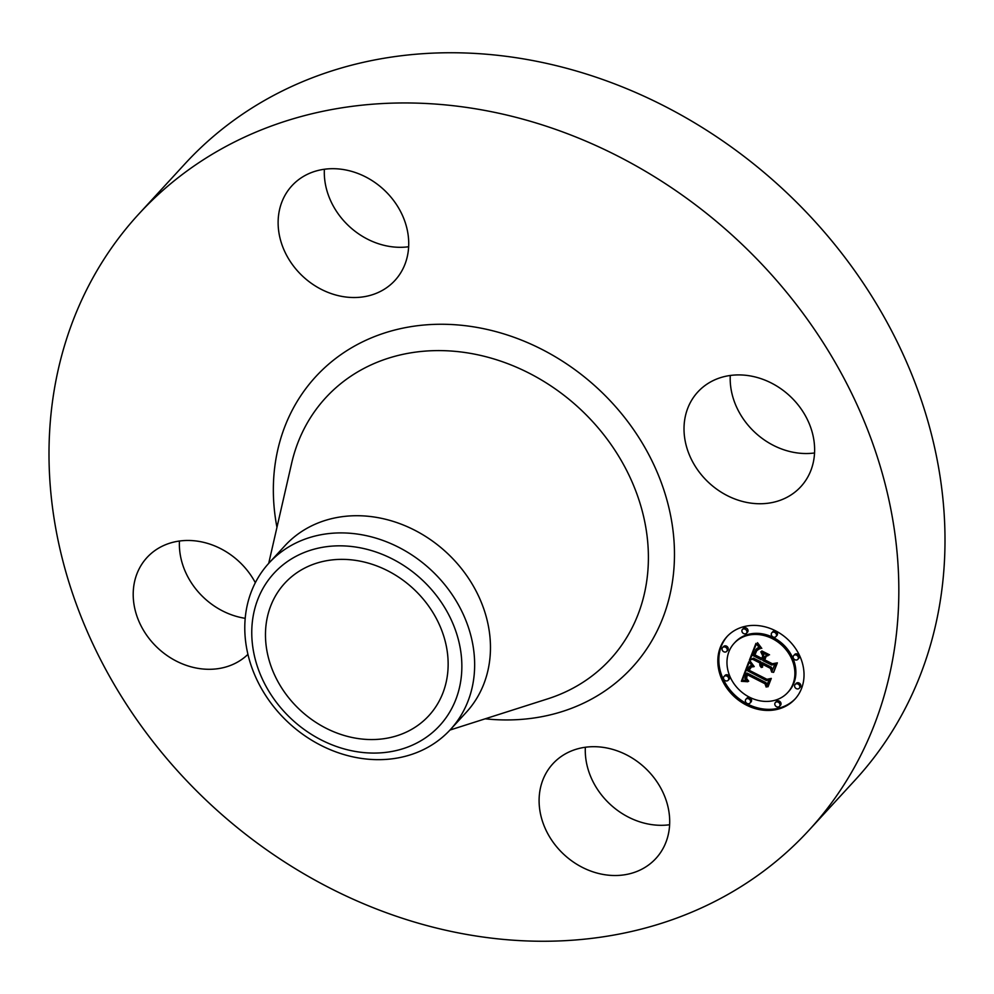 <?xml version="1.0" encoding="UTF-8"?>
<svg xmlns="http://www.w3.org/2000/svg" width="994" height="994" viewBox="0 0 994 994"><rect width="100%" height="100%" fill="white"/><g stroke="black" fill="none" stroke-linecap="round" stroke-linejoin="round"><path stroke-width="1.49" d="M669.621 824.747A69.965 59.329 42.6 0 1 646.821 823.74A69.965 59.329 42.6 0 1 585.354 747.252M608.154 748.258A69.965 59.329 42.6 0 1 663.88 794.417A69.965 59.329 42.6 0 1 655.903 858.456A69.965 59.329 42.6 0 1 600.649 873.95A69.965 59.329 42.6 0 1 544.923 827.791A69.965 59.329 42.6 0 1 552.9 763.752A69.965 59.329 42.6 0 1 608.154 748.258M138.837 213.983L185.008 163.774A455.202 386.032 42.6 0 1 669.745 108.868A455.202 386.032 42.6 0 1 944.3 563.797A455.202 386.032 42.6 0 1 855.163 780.017L808.992 830.226A455.202 386.032 42.6 0 1 324.255 885.132A455.202 386.032 42.6 0 1 49.7 430.203A455.202 386.032 42.6 0 1 138.837 213.983A455.202 386.032 42.6 0 1 623.573 159.077A455.202 386.032 42.6 0 1 898.129 614.006A455.202 386.032 42.6 0 1 808.992 830.226M245.207 618.318A69.965 59.329 42.6 0 1 179.454 541.034M408.646 246.748A69.965 59.329 42.6 0 1 385.846 245.742A69.965 59.329 42.6 0 1 324.379 169.253M814.546 452.966A69.965 59.329 42.6 0 1 730.267 375.471M447.996 669.211A97.847 82.987 42.6 0 1 428.836 715.692A97.847 82.987 42.6 0 1 324.64 727.496A97.847 82.987 42.6 0 1 265.622 629.699A97.847 82.987 42.6 0 1 284.781 583.217A97.847 82.987 42.6 0 1 388.977 571.426A97.847 82.987 42.6 0 1 447.996 669.211M418.561 576.657A112.546 95.436 -137.4 0 0 271.822 575.712A112.546 95.436 -137.4 0 0 295.056 722.253A112.546 95.436 -137.4 0 0 441.796 723.197A112.546 95.436 -137.4 0 0 418.561 576.657M450.357 729.633A123.132 104.42 -137.4 0 1 292.161 725.943A123.132 104.42 42.6 0 1 244.971 621.424A123.132 104.42 -137.4 0 1 269.088 562.939L284.893 545.756A123.132 104.42 42.6 0 1 416.014 530.895A123.132 104.42 42.6 0 1 490.278 653.953A123.132 104.42 42.6 0 1 466.161 712.437L450.357 729.633A123.132 104.42 -137.4 0 0 474.461 671.149A123.132 104.42 42.6 0 0 427.283 566.63A123.132 104.42 -137.4 0 0 269.088 562.939M684.12 425.208A69.965 59.329 42.6 0 1 697.825 391.971A69.965 59.329 42.6 0 1 772.326 383.535A69.965 59.329 42.6 0 1 814.521 453.45A69.965 59.329 42.6 0 1 800.816 486.687A69.965 59.329 42.6 0 1 726.316 495.124A69.965 59.329 42.6 0 1 684.12 425.208M339.675 295.963A69.965 59.329 42.6 0 1 283.949 249.792A69.965 59.329 42.6 0 1 291.925 185.754A69.965 59.329 42.6 0 1 347.179 170.26A69.965 59.329 42.6 0 1 402.905 216.431A69.965 59.329 42.6 0 1 394.929 280.457A69.965 59.329 42.6 0 1 339.675 295.963M247.941 654.35A69.965 59.329 42.6 0 1 173.987 659.854A69.965 59.329 42.6 0 1 133.308 590.759A69.965 59.329 42.6 0 1 147.013 557.522A69.965 59.329 42.6 0 1 255.334 582.695M746.432 705.106A46.171 39.164 42.6 0 1 726.937 636.669A46.171 39.164 42.6 0 1 775.419 630.743A46.171 39.164 42.6 0 1 794.914 699.18A46.171 39.164 42.6 0 1 746.432 705.106M727.446 636.135A46.171 39.164 -137.4 0 0 747.438 704.013A46.171 39.164 -137.4 0 0 795.411 698.633M787.708 692.557L788.702 691.464A36.38 30.851 -137.4 0 0 773.344 637.539A36.38 30.851 -137.4 0 0 735.15 642.211L734.144 643.304A36.38 30.851 42.6 0 1 772.338 638.633A36.38 30.851 42.6 0 1 787.708 692.557A36.38 30.851 42.6 0 1 749.501 697.216A36.38 30.851 42.6 0 1 734.144 643.304M726.701 651.381L727.707 650.3A2.796 2.373 -137.4 0 0 723.582 646.51L722.576 647.591A2.796 2.373 42.6 0 1 726.701 651.381A2.796 2.373 42.6 0 1 722.576 647.591M775.941 636.582L776.948 635.489A2.796 2.373 -137.4 0 0 772.823 631.699L771.816 632.793A2.796 2.373 42.6 0 1 775.941 636.582A2.796 2.373 42.6 0 1 771.816 632.793M746.482 633.277L747.488 632.196A2.796 2.373 -137.4 0 0 743.375 628.407L742.369 629.5A2.796 2.373 42.6 0 1 746.482 633.277A2.796 2.373 42.6 0 1 742.369 629.5M799.275 688.258L800.269 687.165A2.796 2.373 -137.4 0 0 796.157 683.375L795.15 684.468A2.796 2.373 42.6 0 1 799.275 688.258A2.796 2.373 42.6 0 1 795.15 684.468M797.809 659.357L798.803 658.264A2.796 2.373 -137.4 0 0 794.691 654.474L793.684 655.568A2.796 2.373 42.6 0 1 797.809 659.357A2.796 2.373 42.6 0 1 793.684 655.568M750.023 703.056L751.029 701.963A2.796 2.373 -137.4 0 0 746.916 698.173L745.91 699.267A2.796 2.373 42.6 0 1 750.023 703.056A2.796 2.373 42.6 0 1 745.91 699.267M728.167 680.281L729.174 679.2A2.796 2.373 -137.4 0 0 725.048 675.411L724.042 676.504A2.796 2.373 42.6 0 1 728.167 680.281A2.796 2.373 42.6 0 1 724.042 676.504M779.482 706.361L780.489 705.268A2.796 2.373 -137.4 0 0 776.364 701.478L775.357 702.572A2.796 2.373 42.6 0 1 779.482 706.361A2.796 2.373 42.6 0 1 775.357 702.572M748.78 661.743L753.241 666.837L749.339 666.962L747.239 670.615L766.399 680.579L769.07 679.647L766.175 687.065L764.995 683.748L747.339 674.777L746.581 678.442L748.706 681.213L746.109 678.504L746.805 674.715L746.009 674.094L744.866 678.529L747.786 681.735L741.375 681.3L748.78 661.743M750.296 661.296L754.235 666.614L750.296 661.296M751.377 667.036L749.116 670.229L766.958 679.312L771.294 678.417L768.064 686.717L770.462 679.064L766.908 679.871L748.42 670.478L749.787 667.608L751.377 667.036M749.364 660.252L755.937 643.391L760.224 648.759L756.049 649.442L752.967 655.555L761.267 659.78L761.652 658.786L754.322 655.058L756.123 650.735L758.77 649.219L756.695 650.735L754.955 654.897L761.814 658.376L762.758 655.928L760.783 651.803L768.213 655.58L764.2 656.81L762.758 660.525L771.692 665.073L774.811 664.166L771.704 672.143L770.425 668.328L762.796 664.452L762.485 667.285L762.323 664.203L761.491 663.781L761.267 667.521L759.938 665.446L760 663.023L752.508 659.221L749.364 660.252L753.514 658.127L761.006 661.929L761.093 664.812L760.087 665.893M757.503 642.696L761.789 648.386L759.056 646.137L757.503 642.696M761.864 650.933L769.53 654.822L761.864 650.933M766.088 656.562L764.784 659.892L772.375 663.744L777.358 662.849L773.692 672.267L776.525 663.52L772.437 664.265L764.15 660.053L766.088 656.562M752.508 659.221L753.514 658.127M761.491 663.781L762.485 662.687L763.33 663.11L763.069 664.154M762.796 664.452L763.802 663.358L771.431 667.235L772.437 670.254M764.2 656.81L767.256 655.096M762.808 652.834L763.765 654.835L761.814 658.376M757.08 649.728L755.999 652.027M762.51 657.618L761.267 659.78M755.614 649.865L759.18 647.678M756.297 643.963L750.371 659.159M760 663.023L761.006 661.929M759.876 663.532L760.882 662.439M759.801 664.029L760.808 662.936M759.789 664.514L760.795 663.42M759.838 664.986L760.845 663.893M759.938 665.446L760.944 664.352M760.298 666.315L761.031 665.52M762.323 664.203L763.33 663.11M762.212 664.514L763.218 663.42M762.137 664.824L763.131 663.731M762.075 665.135L763.081 664.042M762.05 665.446L762.709 664.737M762.063 665.756L762.622 665.135M770.425 668.328L771.431 667.235M762.758 655.928L763.765 654.835M756.123 650.735L756.981 649.803M755.825 651.219L756.832 650.126M755.539 651.778L756.546 650.685M755.278 652.412L756.272 651.318M754.781 653.741L755.701 652.735M754.632 654.164L755.515 653.195M754.322 655.058L755.204 654.102M761.652 658.786L762.659 657.693M755.838 649.641L756.844 648.548M756.049 649.442L757.055 648.349M756.272 649.293L757.279 648.2M756.521 649.157L757.515 648.063M756.794 649.045L757.801 647.951M757.105 648.958L758.099 647.864M757.44 648.871L758.447 647.777M757.826 648.809L758.832 647.715M758.236 648.771L759.205 647.715M758.683 648.734L759.416 647.939M749.19 662.252L742.381 680.207L745.972 680.43M741.375 681.3L742.381 680.207M746.009 674.094L747.016 673.013L747.811 673.621L747.351 674.752M747.339 674.777L748.345 673.683L765.989 682.654L766.908 685.201M748.731 667.446L751.899 665.545M742.083 681.325L743.09 680.231M742.779 681.35L743.785 680.256M743.462 681.387L744.469 680.294M744.121 681.437L745.127 680.343M744.767 681.499L745.761 680.405M745.388 681.561L746.221 680.654M745.997 681.648L746.606 680.977M746.805 674.715L747.811 673.621M746.407 675.684L747.413 674.591M746.283 676.044L747.252 674.988M746.171 676.405L747.078 675.411M746.084 676.74L746.892 675.858M746.034 677.063L746.742 676.293M745.997 677.374L746.618 676.703M764.995 683.748L765.989 682.654M748.917 667.26L749.923 666.166M749.128 667.098L750.122 666.005M749.339 666.962L750.333 665.868M749.551 666.862L750.557 665.769M749.787 666.775L750.793 665.682M750.048 666.713L751.054 665.62M750.321 666.663L751.327 665.57M750.619 666.639L751.626 665.558M750.942 666.639L751.924 665.582M751.29 666.663L752.11 665.769M751.65 666.701L752.321 665.98M749.339 668.279L750.321 667.21L749.526 669.099M749.227 668.502L750.221 667.409M749.103 668.738L750.11 667.645M748.991 668.999L749.985 667.906M748.867 669.285L749.874 668.192M748.743 669.596L749.749 668.502M748.42 670.478L749.389 669.434M766.908 679.871L767.53 679.188M767.43 686.854L768.424 685.773M750.395 667.819L751.116 667.036M764.15 660.053L765.144 658.972M772.437 664.265L773.009 663.632M776.525 663.52L777.097 662.899M773.059 672.429L774.053 671.335M268.703 563.362L291.627 463.303A193.258 163.898 42.6 0 1 492.216 358.449A193.258 163.898 42.6 0 1 648.1 567.562A193.258 163.898 42.6 0 1 547.756 698.844L449.959 730.056M276.953 527.329A214.866 182.213 42.6 0 1 273.673 478.735A214.866 182.213 42.6 0 1 485.445 329.076A214.866 182.213 42.6 0 1 674.143 565.487A214.866 182.213 42.6 0 1 485.184 718.811M755.105 652.859L756.099 651.766M754.931 653.306L755.912 652.238M754.496 654.586L755.365 653.63M774.761 632.433L775.767 631.352M748.842 698.906L749.849 697.813"/></g></svg>
